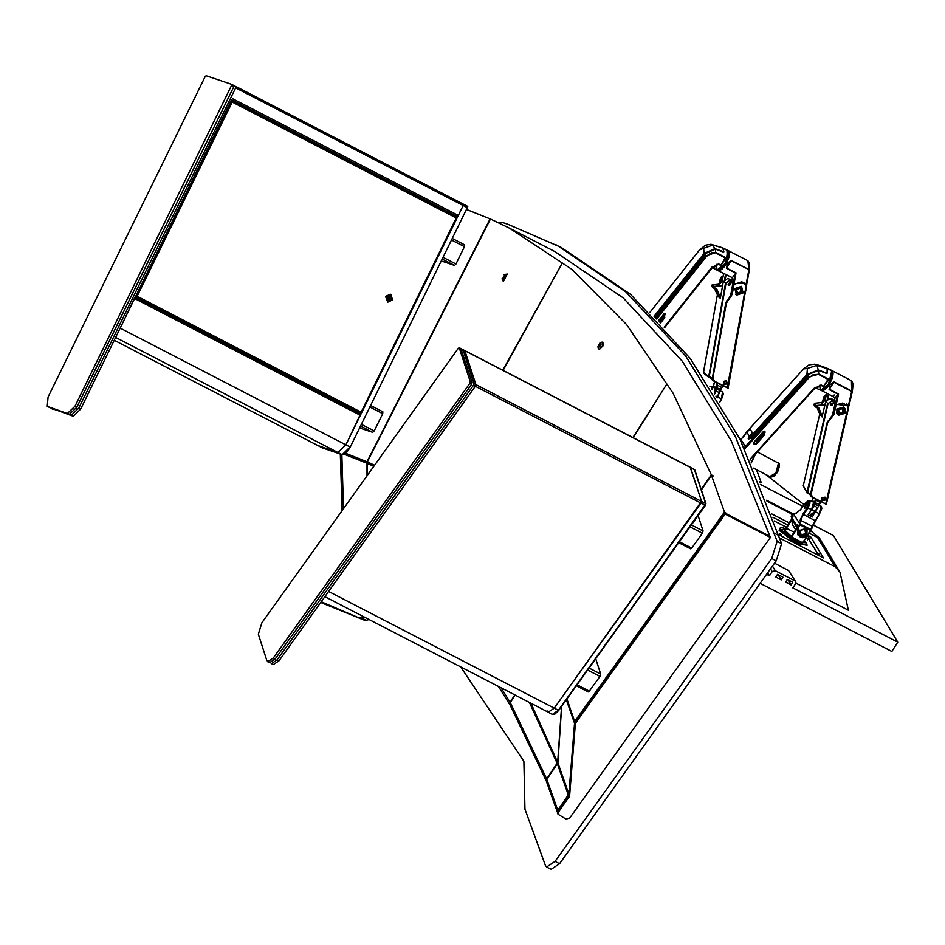 <?xml version="1.0" encoding="UTF-8"?>
<svg xmlns="http://www.w3.org/2000/svg" width="945" height="945" viewBox="0 0 945 945"><rect width="100%" height="100%" fill="white"/><g stroke="black" fill="none" stroke-linecap="round" stroke-linejoin="round"><path stroke-width="1.42" d="M454.817 216.535L455.419 215.909L457.179 216.511L458.29 215.448L463.133 205.561L345.905 444.847L337.956 452.49L317.945 445.603M464.645 244.838L452.49 238.553L464.645 244.838L464.467 246.704L455.986 264.021L454.51 265.439L442.425 261.316M382.855 411.796L370.7 405.511L382.855 411.796L382.69 413.65L374.208 430.967L372.72 432.385L360.636 428.274M50.475 407.803L73.226 416.213L71.347 415.245L78.742 408.145L235.648 87.85L235.777 86.444L234.053 85.853M51.207 408.382L71.347 415.245M78.742 408.145L80.632 409.114L231.584 99.78M76.285 408.252L231.808 90.862M235.813 86.468L237.667 87.424L237.538 88.818L235.648 87.85M80.632 409.114L73.226 416.213M48.963 407.224L69.457 414.264L76.852 407.165L233.769 86.869L233.899 85.475L232.033 84.507M67.567 413.296L74.962 406.185L232.009 84.495L206.14 75.683L205.03 76.746L48.112 397.042L47.25 406.35L69.457 414.264M360.482 413.981L135.324 297.474L360.482 413.981L345.905 444.847L120.31 328.116L134.875 297.25M342.255 454.675L350.063 446.997L345.905 444.847L337.956 452.49L318.323 445.804L114.357 340.271L322.481 447.942L342.102 454.628L115.715 337.483M463.239 204.144L237.667 87.424L237.538 88.818L467.291 207.699L467.421 206.305L463.298 204.179L467.728 206.707L350.276 447.115M135.69 296.73L360.907 412.788L456.565 217.445L231.738 101.103M358.616 413.012L358.97 412.197M135.832 296.435L137.108 296.246L360.813 412.008M231.549 101.044L232.222 102.084L137.108 296.246M388.962 297.486L388.466 298.277L391.159 299.659L391.561 298.833L388.962 297.486L388.56 298.313M391.159 299.659L388.466 298.277M391.206 299.754L391.655 298.821L388.832 297.356M391.738 298.844L391.277 299.789L388.371 298.289L388.844 297.344L391.655 298.821M387.379 297.179L388.785 301.053L390.616 295.702L387.379 297.179M390.568 295.69L387.296 297.155L388.749 301.042M392.258 299.719L386.978 296.99L392.258 299.719M390.935 294.474L385.714 296.423L387.781 302.105L392.506 299.943L390.935 294.474M390.368 294.238L385.548 296.364L387.698 302.069M701.249 489.415L711.313 474.898L673.124 393.203L626.523 324.537L571.819 269.384L509.379 228.111L490.42 219.016L367.381 461.928L367.286 475.489M502.764 370.216L562.204 263.277L503.071 370.381M632.878 437.547L666.697 384.225L633.197 437.712M711.313 474.898L713.392 475.973L711.467 475.311L724.496 512.119L726.717 513.631L724.638 512.556L725.146 514.104L575.363 723.445L569.552 796.009L558.377 812.204L558.022 814.236L565.913 819.02L569.693 818.063L770.411 537.528L725.146 514.104M770.411 537.528L731.359 440.996L682.278 361.285L623.216 297.959L554.656 251.535L509.379 228.111M366.979 475.926L367.05 461.786L490.101 218.874L466.712 209.518M343.507 508.729L341.866 454.557M510.04 705.041L510.04 702.3L514.73 694.906M546.423 781.291L546.647 778.928L557.704 762.391L561.519 706.411M546.34 781.09L510.135 705.218L510.241 702.643L515.049 695.071M701.391 489.864L711.467 475.311M557.467 812.476L557.739 810.231L568.914 794.036L574.725 721.472L724.496 512.119M343.189 509.178L341.535 454.439M557.385 812.251L546.493 781.503L546.801 779.341L557.857 762.804L561.732 706.128M557.609 812.913L557.881 810.668L569.055 794.473L574.867 721.909L724.638 512.556M340.365 454.037L342.078 510.737M598.622 345.646L599.945 345.563L598.409 345.657L598.906 344.748M599.874 345.527L600.217 344.689L598.504 345.587M598.799 344.701L600.323 344.63L599.933 345.587M600.772 345.079L600.855 342.622L598.256 347.642L600.772 345.079M598.35 347.677L600.961 345.173L600.937 342.681M597.937 346.709L599.91 342.905M598.02 347.819L599.319 349.555L602.65 345.728L602.78 342.137L600.866 342.326M599.177 349.555L603.028 345.929L602.945 342.267M507.193 274.085L503.425 281.374M504.157 274.723L507.122 274.026L503.224 281.303L502.197 278.527M505.114 274.144L502.267 279.637M505.185 274.499L502.61 279.496M505.173 274.487L502.504 279.46L505.173 274.487M504.287 275.656L502.894 278.999L504.287 275.656M504.5 276.058L502.681 278.598L504.217 275.834M547.285 711.03L548.171 712.211L554.254 708.159L328.647 591.428L475.394 386.316L475.937 384.603L464.633 350.583M694.386 469.464L705.691 503.484L705.147 505.209L558.4 710.309L552.329 714.361L548.171 712.211L554.254 708.159L701.533 501.334L700.989 503.059L475.394 386.316L278.976 660.85L277.086 659.882L271.439 663.65L270.695 662.776M690.24 467.326L701.533 501.334L690.441 467.326L464.845 350.595L475.937 384.603L705.868 503.697L558.708 710.356L705.383 505.28M461.786 350.63L463.085 349.78L474.047 383.623L473.504 385.347L277.086 659.882M473.504 385.347L475.394 386.316L475.937 384.603L474.047 383.623M271.439 663.65L273.329 664.618L278.976 660.85M460.865 348.634L472.169 382.654L471.614 384.367L275.208 658.901L269.549 662.669L266.833 660.59L258.292 634.225L261.919 622.767L458.337 348.232L459.305 347.831L470.279 381.674L469.736 383.398L273.318 657.933L267.671 661.689M552.329 714.361L554.916 714.077L558.708 710.356L554.254 708.159L700.989 503.059L705.442 505.256L705.868 503.697L694.717 469.641L463.085 349.78M690.405 548.596L691.705 548.065L702.324 533.228L703.045 530.936L698.072 515.568M588.026 691.693L589.326 691.161L599.945 676.325L600.666 674.033L595.693 658.665M498.606 222.772L501.63 222.158L507.76 224.237L561.117 247.377L630.492 294.356L690.252 358.427L739.923 439.071L781.68 543.67L776.235 560.869L559.594 863.671L551.124 869.317L546.588 866.978L545.348 865.325L524.924 809.156L523.849 761.339L460.841 667.016M556.593 245.027L625.968 292.005L685.727 356.088L735.387 436.732L777.156 541.32L781.68 543.67M776.235 560.869L771.711 558.519L555.069 861.32L559.594 863.671M359.75 617.817L361.581 617.924L366.105 620.274L364.274 620.156L321.229 601.788M364.274 620.156L320.981 602.508M366.105 620.274L369.034 619.518M361.581 617.924L364.51 617.179M546.588 866.978L555.069 861.32M771.711 558.519L777.156 541.32M815.854 364.357L826.107 367.782L827.147 368.668L827.17 373.24L818.252 370.003L806.888 374.397L807.361 368.408L803.569 368.893L745.404 433.377L750.188 429.195L752.314 432.715L748.286 438.279L748.723 438.87L806.888 374.397M745.428 433.968L745.404 433.377M803.569 368.893L808.991 364.841L814.803 364.132L816.976 365.361L818.252 370.003M748.723 438.87L748.747 439.472M748.629 439.319L748.286 438.279M745.546 433.731L740.892 439.508L746.03 447.493L744.66 448.733M756.461 441.457L762.816 434.405L763.607 431.404L764.694 431.144L765.131 432.066L763.82 435.775L755.953 444.504L753.578 443.772L753.531 442.579L763.607 431.404M750.767 438.515L808.648 374.35L818.594 370.44L826.06 373.216M747.448 433.011L749.515 436.921M744.223 447.847L808.022 377.126L808.648 374.35M818.594 370.44L818.571 373.783L830.336 380.221L831.576 370.735L830.962 370.097M808.825 377.894L808.022 377.126L818.311 374.362L813.161 374.645L808.825 377.894L746.03 447.493M828.871 379.465L823.461 386.611L820.898 385.288L816.681 388.064M749.999 460.203L750.59 458.644L814.897 388.135M821.122 385.005L814.921 388.135L821.122 385.005L823.674 386.328L828.517 379.701L818.311 374.362M752.102 457.758L815.689 387.367M741.931 443.122L741.234 440.323L740.1 439.425M745.558 434.322L740.927 439.472M807.337 506.815L808.377 502.586L805.778 504.24L804.502 508.245L807.337 506.815M821.642 507.193L819.575 513.761L812.428 526.566M808.672 500.555L810.184 500.425L808.329 508.044L803.356 514.612L800.71 520.317L800.167 524.38L793.198 513.655L791.225 516.667L791.638 517.364L792.524 515.982L792.938 516.667L792.064 518.049L796.824 525.952L797.698 524.581L798.112 525.266L797.651 527.334L800.261 524.038L811.034 529.613L810.656 530.428L799.931 524.877L798.135 527.7L800.191 536.5L807.691 535.094L812.239 526.294L811.212 529.991M817.224 508.434L812.263 517.069L808.105 514.919L811.46 509.662L813.55 502.905L812.901 501.819M799.635 524.062L800.71 520.317L812.239 526.294L819.291 513.714L820.969 506L819.008 504.984M806.9 534.374L800.71 536.205L799.186 534.787L799.352 530.464L805.542 528.621L807.065 530.039L806.9 534.374M797.096 527.475L792.064 518.049M796.824 525.952L797.202 527.334M806.947 529.873L806.687 534.019L800.498 535.862L799.092 534.61M799.092 529.968L797.875 529.424L797.899 534.728M791.945 518.545L791.213 516.62L793.068 513.785M792.985 520.695L796.871 527.771M797.875 529.424L798.49 529.791L798.135 527.7L797.202 527.026L798.076 529.106M792.111 522.573L792.784 520.943L792.182 523.955L795.643 529.684L792.241 524.168L792.134 522.49M800.096 520.341L802.896 514.222L815.192 520.671L811.2 530.05L807.963 535.177L800.722 537.162M805.931 533.63L800.982 535.106L799.765 533.972L799.895 530.511L804.845 529.035L806.061 530.169L805.931 533.63M802.896 514.222L809.924 503.815L810.007 500.968L809.251 500.496L805.282 503.354L800.309 509.922L795.867 513.348L793.422 513.442M810.633 514.363L812.263 517.069M793.327 513.584L795.985 513.194M800.994 536.914L799.919 536.748M797.285 527.239L791.331 536.453L785.071 530.369L784.799 529.082L786.772 528.893L786.346 528.196L792.276 519.041M796.789 526.341L792.028 518.451L785.59 528.751M790.918 535.768L790.185 536.902L790.693 537.681L791.638 536.973L797.533 527.83M807.266 536.051L802.01 543.529L797.84 541.379L802.01 543.529M790.811 537.693L797.84 541.379M790.185 536.902L784.338 531.515L784.799 529.082M803.652 541.733L802.931 542.867L791.638 536.973M798.442 541.686L794.154 539.465M794.048 532.177L786.346 528.196M804.195 541.426L804.242 540.812M811.495 509.497L814.177 505.256L815.228 499.94L814.684 505.575L809.641 512.509M820.272 502.516L820.673 501.783M813.232 497.932L811.779 501.051M814.791 502.563L818.937 504.429L819.598 503.071M812.322 500.212L815.346 503.413M814.625 504.028L818.394 505.752L818.937 504.429L818.594 505.882M813.562 504.228L814.684 505.575M811.649 501.169L812.44 499.999M813.208 497.92L812.865 499.007M820.874 501.901L820.319 502.527L815.771 500.165L815.96 499.35M806.05 508.115L805.4 507.949L806.215 504.642L808.294 503.401L807.739 506.225M805.742 533.535L804.727 529.235L800.084 530.606L801.112 534.917L805.742 533.535M806.038 530.133L805.884 533.547L800.935 535.024L799.742 533.925M824.465 497.247L825.009 499.539L822.54 500.271L821.996 497.98L824.465 497.247M824.879 499.527L824.406 497.519L822.233 498.169L822.705 500.177L824.879 499.527M842.338 408.405L843.33 409.327L843.223 412.138L839.195 413.331L838.203 412.41L838.309 409.598L842.338 408.405M843.082 412.126L842.267 408.677L838.558 409.776L839.373 413.225L843.082 412.126M831.364 398.613L830.064 398.447L831.895 400.432L831.364 398.613L833.726 400.101L835.215 404.318L834.872 401.991L832.498 400.503L828.103 403.598L807.597 492.499L810.586 494.046M807.455 492.758L803.215 485.848L807.054 492.971M807.077 492.31L827.584 403.409L825.776 401.401L822.044 416.887M823.532 401.849L823.709 396.983L822.469 402.381L823.721 396.947M832.51 401.093L834.884 404.436L832.297 415.623L831.293 416.686M832.722 405.015L830.868 405.57L830.454 403.846L832.309 403.291L832.722 405.015M826.036 396.416L824.229 398.825M825.776 401.401L830.064 398.447M828.103 403.598L831.907 401.023M826.532 394.171L823.709 396.983L826.532 394.148M807.065 492.983L810.538 494.814M835.309 403.598L837.849 394.786L835.191 397.597L834.364 401.152M848.468 405.334L851.669 391.466L833.809 382.229L829.119 389.541L829.864 385.099L833.998 381.886L852.366 391.301L848.976 405.996L835.675 404.188M833.573 395.293L834.553 394.975M848.362 405.204L848.834 405.807M852.473 382.158L852.355 391.301M848.208 405.039L848.043 405.795M825.009 404.779L815.854 406.149L818.453 408.252L815.299 406.905L813.917 404.637L814.59 403.267L821.418 402.605L814.649 403.291L815.996 405.523L822.811 404.873L821.394 402.653M835.191 397.597L821.725 390.675L829.438 384.875L832.817 371.385L831.954 370.605M815.854 406.149L815.996 405.523M833.998 381.886L829.332 389.257L838.605 394.053L837.849 394.786M818.961 412.386L817.248 407.732L818.961 412.386L822.174 417.029L820.319 414.619L818.453 408.252L815.346 406.905M832.297 403.657L832.639 405.086L831.092 405.547L830.749 404.117L832.297 403.657M825.469 497.578L825.339 499.645L822.245 500.566L821.536 499.94M822.351 500.744L825.304 500.011L825.127 497.188L821.807 497.684L821.583 500.035L822.351 500.744M835.451 405.157L836.101 404.897L833.927 414.359L827.607 422.852L811.153 494.14L812.523 497.176L825.706 503.992L810.964 496.243L810.621 493.916L827.064 422.628L833.384 414.134L835.156 404.673M836.101 404.897L842.727 403.054L848.267 406.208L848.74 407.011L847.783 408.323L848.267 406.208M848.527 406.61L846.874 403.881M845.125 413.355L838.321 415.375L836.821 409.067L843.625 407.035L845.125 413.355M844.913 408.417L844.617 412.741L838.132 414.678L836.668 413.39M838.392 415.103L844.877 413.178L845.054 408.63L843.46 407.141L836.963 409.067L836.786 413.615L838.392 415.103M848.456 408.205L847.712 409.764L847.783 408.323M847.181 414.359L846.106 415.564L847.712 409.764M846.106 415.564L825.706 503.992L826.367 504.004L846.803 415.422L826.273 504.193L812.216 497.413L810.243 495.038M848.409 409.362L846.696 414.182M826.355 504.028L825.434 504.24M781.302 534.646L779.92 533.984M780.015 533.984L781.09 534.492M808.66 536.973L808.944 539.004L806.321 537.54M805.553 538.815L806.262 537.622L809.097 538.981M808.601 536.843L807.278 536.311M807.384 536.323L808.447 536.831M816.22 554.042L817.649 553.498M817.744 553.51L819.362 554.786L817.567 553.498M774.156 520.955L786.323 527.239M808.743 539.063L817.602 553.498L816.232 554.018M767.694 572.812L769.478 575.777L766.619 574.3M792.619 514.423L767.009 501.169M795.607 581.553L788.626 570.532L795.607 581.553L795.525 583.715L792.867 587.885L897.75 642.151L833.49 535.567L813.007 524.971M785.602 582.108L791.071 584.943L792.76 582.285L787.291 579.45L785.602 582.108M775.798 577.029L781.267 579.864L782.956 577.206L777.487 574.383L775.798 577.029M794.851 580.844L775.231 570.697L772.136 571.619L769.478 575.777M760.17 583.313L891.832 651.436L897.75 642.151M779.909 538.189L835.108 566.752L839.987 572.15L848.386 610.222L795.82 583.03M788.626 570.532L774.534 563.244M835.108 566.752L817.496 537.528L809.203 533.24M789.122 522.845L771.652 513.808M817.496 537.528L819.433 538.071L810.763 530.795M792.217 515.06L789.725 512.922M778.786 534.74L823.449 557.857L810.857 536.961L807.821 535.39M787.74 525.007L772.892 517.317M839.987 572.15L819.433 538.071M809.203 539.571L810.857 536.961M778.172 574.737L781.267 579.864M787.976 579.817L791.071 584.943M699.501 249.988L705.301 245.251L711.018 244.318L722.653 247.885L723.823 251.854L714.952 248.677L703.978 253.52L703.706 248.334L699.501 249.988L649.971 312.299M654.034 316.374L703.978 253.52M712.294 244.554L714.952 248.677M659.338 321.867L663.071 317.189L664.004 313.964M654.944 317.296L705.702 253.437L715.306 249.126L722.736 251.854M655.877 318.264L705.36 256.024L705.702 253.437M715.306 249.126L715.601 252.22L727.39 258.635L726.941 249.905M706.222 256.697L705.36 256.024L715.389 252.799L712.873 252.409L710.345 253.213L706.222 256.697L656.645 319.056M718.543 263.844L712.542 267.329L718.543 263.844L721.106 265.167L725.937 257.879L720.893 265.486L718.342 264.163L713.191 268.12L712.105 267.884M725.595 258.127L715.389 252.799M712.542 267.329L664.654 327.584L713.014 266.773M723.197 393.132L719.771 402.298M719.074 393.545L717.137 397.951M710.333 386.54L711.774 386.41L712.057 389.824M714.266 393.309L714.999 388.407L711.774 386.41L709.955 386.552M719.606 402.038L721.366 398.873L722.571 391.998L720.362 390.852M714.29 393.344L717.267 385.076L716.983 389.045L714.644 393.935M723.055 386.115L721.342 388.159L722.819 385.997M713.688 385.442L714.55 381.721L712.979 387.037M716.416 387.592L720.574 389.375L721.13 388.005M713.239 386.576L713.463 385.962L717.031 388.348M716.334 389.021L720.125 390.675L721.803 387.474L717.267 385.076L717.586 383.292M715.188 389.623L716.523 390.509M712.955 387.025L713.321 386.399M713.758 385.253L713.534 385.879M721.767 387.45L722.181 386.611M726.079 380.989L726.705 383.375L724.307 384.202L723.693 381.815L726.079 380.989M726.587 383.339L726.043 381.248L723.941 381.969L724.484 384.06L726.587 383.339M740.171 287.918L741.175 291.804L737.277 293.139L736.273 289.264L740.171 287.918M741.057 291.757L740.124 288.178L736.533 289.418L737.466 292.997L741.057 291.757M728.619 278.822L731.808 280.7L732.966 283.949L731.808 280.7L730.166 280.027L725.996 283.299L709.282 376.594L712.317 378.165M703.505 372.295L708.833 377.315L712.365 379.146L708.892 377.338L708.738 376.453L725.465 283.169L729.623 280.523M703.505 372.306L717.279 295.49L703.47 372.495L708.738 376.453M725.996 283.299L723.256 281.858L720.314 298.313L718.212 296.624M720.598 283.346L721.153 280.204L720.22 279.035L719.334 283.996M730.225 280.582L732.682 284.02L730.579 295.761L729.623 296.895M730.579 284.669L728.784 285.296L728.311 283.5L730.119 282.886L730.579 284.669M722.854 277.629L721.153 280.204M723.256 281.858L727.355 278.68M723.126 275.964L720.22 279.035L721.413 276.861L723.126 275.952M733.048 283.252L735.281 273.743L732.34 277.665L731.796 280.689M731.04 260.312L726.551 268.415L727.178 263.608L731.04 260.312L749.361 269.786L730.887 260.655L726.764 268.096L736.025 272.892L735.281 273.743M745.9 285.272L746.609 285.213L744.908 283.264L733.509 283.618M743.786 282.52L744.991 284.244M746.125 284.445L748.889 269.549L747.873 260.702L749.479 263.277L749.645 267.01L746.597 285.225L749.35 269.857M748.948 262.237L749.361 269.762M722.63 285.402L713.711 287.044L716.275 289.217L713.121 287.871L711.361 285.91L711.928 285.012L718.554 284.197M732.34 277.665L718.153 270.683L726.764 263.395L728.382 250.626L747.838 260.678M711.975 285.024L713.794 286.453L720.444 285.614L718.625 284.185L711.928 285.012M713.711 287.044L713.794 286.453M720.149 298.171L716.275 289.217L713.156 287.894M730.142 283.193L730.532 284.681L729.032 285.201L728.642 283.713L730.142 283.193M726.622 380.788L727.012 383.516L723.775 384.402M724.153 384.662L727.024 383.835L726.374 380.646L723.504 381.473L724.153 384.662M730.284 296.104L731.643 294.049L732.93 284.315M733.332 284.634L740.407 282.189L744.483 283.807L745.959 285.355L745.558 289.087L745.959 285.355M744.483 283.807L741.778 281.74M743.148 292.903L736.557 295.159L734.856 288.603L741.447 286.335L743.148 292.903M741.742 286.772L742.546 292.466L735.777 294.344M736.604 294.911L742.9 292.749L741.27 286.477L734.974 288.65L736.604 294.911M745.18 293.942L744.199 295.171L745.558 289.087M733.993 284.268L732.21 294.202L726.339 303.203L712.932 378.024L714.396 381.154L728.17 388.064L744.825 295.112L728.134 388.182L714.054 381.461M746.16 288.792L744.731 293.73M744.825 295.112L746.184 288.721L745.57 287.587M728.158 388.076L714.03 381.449L712.365 377.87L725.772 303.05L726.847 300.782L730.568 296.317L731.028 296.706M744.199 295.171L727.225 388.277M766.655 500.259L792.961 513.879M760.418 484.383L802.931 506.39M804.183 504.736L765.922 474.567M756.437 469.653L761.327 482.8L759.343 481.785M322.091 447.753L342.905 454.758L346.307 452.879L350.3 447.139L343.956 454.356M467.491 206.376L467.503 207.829M318.122 445.709L322.588 447.989M464.467 246.704L451.734 240.113M455.986 264.021L443.252 257.418M454.51 265.439L442.39 259.166M382.69 413.65L369.944 407.059M374.208 430.967L361.462 424.376M372.72 432.385L360.6 426.112M74.962 406.185L76.852 407.165M231.879 85.889L233.769 86.869M47.439 406.433L49.317 407.413M134.745 298.644L360.352 415.375M455.419 215.909L231.927 100.276M231.608 100.926L454.864 216.452M358.734 412.67L135.478 297.143M458.29 215.448L232.694 98.717M232.057 100.016L457.179 216.511M360.825 412.835L135.986 296.482L231.702 101.091L456.565 217.445L360.907 412.788M456.47 217.586L360.931 412.622M455.939 217.846L232.222 102.084M374.61 465.247L367.381 461.928M770.057 536.429L724.78 513.005M373.795 466.405L367.062 463.322M367.05 461.786L345.811 453.328M366.731 463.18L344.382 454.321M510.04 702.3L501.181 687.901M546.647 778.928L510.241 702.643M557.255 763.631L529.413 702.501M557.704 762.391L530.948 703.304M574.725 721.472L566.917 698.863M342.87 509.615L341.204 454.332M557.739 810.231L546.801 779.341M568.453 795.253L557.408 764.044M568.914 794.036L557.857 762.804M574.265 722.689L566.327 699.702M557.526 812.688L557.881 810.668M558.022 811.105L558.377 812.204M569.103 797.226L568.595 795.69M574.903 724.661L569.552 796.009M574.406 723.126L574.867 721.909M575.009 722.346L575.363 723.445M568.736 796.127L569.055 794.473M459.305 347.831L461.195 348.811M470.279 381.674L472.169 382.654M469.736 383.398L471.614 384.367M273.318 657.933L275.208 658.901M554.384 714.172L558.637 710.38M694.882 470.137L690.441 467.326M702.324 533.228L689.992 526.849M703.045 530.936L691.386 524.9M691.705 548.065L679.372 541.686M599.945 676.325L587.613 669.946M600.666 674.033L589.007 667.997M589.326 691.161L576.993 684.782M779.082 535.638L774.557 533.299M327.112 604.587L322.576 602.248M807.361 368.408L816.976 365.361L827.147 368.668M750.98 430.766L749.101 429.786M827.182 368.739L831.576 370.735M820.744 390.167L828.458 384.367L831.836 370.877L831.104 370.156L832.391 372.708L831.872 376.972L828.541 384.402L824.028 389.458L820.744 390.167L815.204 387.828M750.59 458.644L814.448 387.863M823.461 386.611L828.34 378.945M755.598 453.883L751.24 462.92M753.72 442.709L755.527 444.067L763.395 435.35L762.816 434.405M763.796 431.534L753.531 442.579M763.324 433.495L763.891 434.44L764.316 431.369M763.82 435.775L764.422 434.676M765.131 432.066L764.552 431.522M755.953 444.504L755.527 444.067M755.457 454.037L751.18 462.802M821.24 390.38L829.202 384.757L832.58 371.255L831.565 370.428M832.049 370.983L828.682 384.485L820.957 390.273L824.772 389.836L829.285 384.792L832.616 377.35L833.136 373.098L832.049 370.983M832.982 372.342L829.285 384.757L823.615 390.439M819.835 385.158L820.189 389.387M821.016 506.024L821.796 508.54L819.575 513.785L815.606 511.812M811.46 509.662L807.88 507.642M800.191 536.5L798.1 535.083L798.761 530.476M800.167 524.38L799.446 524.51M793.02 513.856L796.387 513.159M795.867 513.348L800.344 509.863M815.192 520.671L819.575 513.785M800.309 509.922L805.329 503.295M805.282 503.354L808.447 500.496L812.901 501.83M807.691 535.094L805.27 537.362L802.553 537.717L799.883 536.736L797.686 534.397M792.182 523.955L795.607 529.732M791.662 519.856L791.355 519.348M796.942 528.633L796.635 528.113M815.228 499.94L815.429 499.066M819.823 503.177L819.15 504.571M809.003 513.525L810.893 514.505L812.806 514.198L817.685 507.713L815.275 511.505L811.531 509.544M815.216 511.517L812.239 514.34M810.893 514.505L814.992 511.434L817.401 507.63L813.905 505.705M817.685 507.713L820.851 501.878M803.203 485.86L819.835 413.815L803.203 485.884M810.538 494.79L807.243 493.089M835.191 404.401L832.793 414.831M834.884 404.436L832.793 414.914M848.976 405.996L852.355 391.336L851.669 391.466L851.433 380.681L832.084 370.664M838.605 394.053L836.313 403.999M827.324 387.462L832.687 377.102M822.504 415.587L818.902 411.347M828.966 394.372L827.938 398.814M818.949 408.086L822.292 416.544M826.757 393.274L825.363 399.31L826.107 400.538M827.253 399.215L828.422 394.124M822.918 405.476L825.209 403.893M826.733 393.262L825.363 399.31L821.465 402.641L824.406 401.082L825.387 399.215M829.119 389.541L838.274 394.278M833.927 414.359L833.088 413.65M828.659 420.903L828.233 420.466M832.628 416.733L832.202 416.284M778.668 534.362L779.849 533.972L778.692 534.457M781.68 536.24L781.574 535.26M808.944 539.004L808.944 537.587M819.409 555.755L819.303 554.774M807.113 545.005L796.871 543.871L779.141 530.334M785.626 528.609L781.326 529.944L797.19 542.064L806.227 542.832L804.384 540.587M785.638 528.562L782.106 527.664L779.991 528.184L780.227 530.145L797.037 542.962L807.042 545.407L806.534 543.115L804.408 540.552M753.567 468.165L770.506 476.93L776.01 472.795L778.42 463.156L757.299 451.993M778.704 463.924L776.069 472.807L772.018 476.859M770.848 477.095L774.439 476.067L778.007 471.023L779.507 465.861L779.105 463.57L778.042 462.719L778.574 463.239L776.164 472.878L770.577 476.977L776.542 473.067L778.952 463.428L778.231 462.837M770.104 476.386L776.069 472.807L778.456 463.274M779.129 463.924L776.825 473.126L771.51 477.048M772.136 571.619L770.494 568.89M772.478 566.126L775.231 570.697M703.706 248.334L713.014 244.932L723.114 248.157M723.22 248.251L728.347 250.992L728.619 255.611L724.106 265.675L721.437 268.699L718.708 270.305L717.172 270.175L725.784 262.887L727.792 250.342L723.055 248.11M716.912 270.01L713.203 268.12M664.264 327.159L712.105 266.974M720.893 265.486L725.382 257.371M658.263 320.733L664.985 313.303L664.311 318.17L660.437 323.036M663.52 316.221L664.288 316.835L664.878 314.083L664.122 313.764L658.429 320.91M665.445 314.26L664.311 313.645M660.023 322.588L663.839 317.792L663.071 317.189M664.311 318.17L664.855 317M717.668 270.4L726.528 263.265L727.993 250.449M728.004 250.46L725.996 262.993L717.279 270.235L719.44 270.683L722.181 269.077L726.599 263.312L729.363 255.989L729.552 253.047L728.004 250.46M728.583 250.909L726.599 263.289L720.031 270.447M716.416 264.316L717.078 269.939L719.617 269.916M722.594 392.01L723.397 393.994L721.626 398.979L717.68 396.971M711.632 389.151L711.349 386.682L710.014 386.647M716.7 384.922L717.042 383.008M721.342 388.159L720.763 389.529M716.83 397.455L720.326 390.828M716.688 397.219L717.042 396.616L715.979 396.061M717.279 396.699L719.263 392.6L715.731 390.734M719.263 392.6L720.125 390.675L719.263 392.6M719.499 392.683L716.853 397.491M722.334 386.812L723.079 386.127M708.774 377.268L703.99 373.476M732.954 284.008L730.993 294.982M732.682 284.02L731.005 295.064M736.025 272.892L734.159 283.335M723.752 267.47L726.611 263.301L729.115 257.099M726.103 274.44L725.276 279.106M716.818 288.993L720.409 297.746M723.598 273.507L722.323 280.618L723.362 281.433M724.591 279.566L725.536 274.263M714.503 288.461L718.318 296.73L714.479 288.461M720.61 286.17L722.783 284.516M723.575 273.483L722.323 280.618L718.59 284.173L721.531 282.39L722.334 280.547M726.551 268.415L735.706 273.152M709.104 377.457L708.136 376.819M707.498 376.37L708.986 377.468M711.443 378.673L714.396 381.154M732.21 294.202L731.241 293.73M727.307 301.16L726.847 300.782M51.018 408.311L52.908 409.279M235.777 86.444L463.274 204.155M232.009 84.495L233.899 85.475M47.25 406.35L49.14 407.33M498.487 686.495L509.934 704.875M557.668 813.137L558.022 814.236M548.171 712.211L324.891 596.673M462.955 349.615L464.845 350.595M459.187 347.665L461.077 348.646M690.571 548.821L678.675 542.666M588.192 691.917L576.296 685.763M748.676 439.401L748.239 438.811M826.662 368.113L830.832 370.015M763.843 431.546L753.685 443.158M755.669 453.813L751.251 462.967M810.94 530.499L807.975 535.165M794.863 539.831L790.693 537.681M808.105 503.224L808.755 503.555M851.469 380.693L853.111 383.989L852.355 391.336M832.675 404.011L832.214 403.243M830.253 404.436L830.702 405.192M846.803 415.422L848.74 407.011M781.231 534.516L781.858 536.335M807.491 540.044L808.235 538.886M818.961 554.03L819.587 555.849M777.9 462.648L778.822 464.467L777.333 470.527L772.786 476.469L770.506 476.93M658.464 320.934L664.737 313.669M721.626 398.979L719.783 402.322M719.334 284.008L720.22 279.023M703.47 372.495L703.73 373.275M730.296 283.299L729.611 282.744M728.182 284.551L728.878 285.095M746.408 286.276L746.184 287.528M712.554 380.351L711.431 378.661"/></g></svg>
